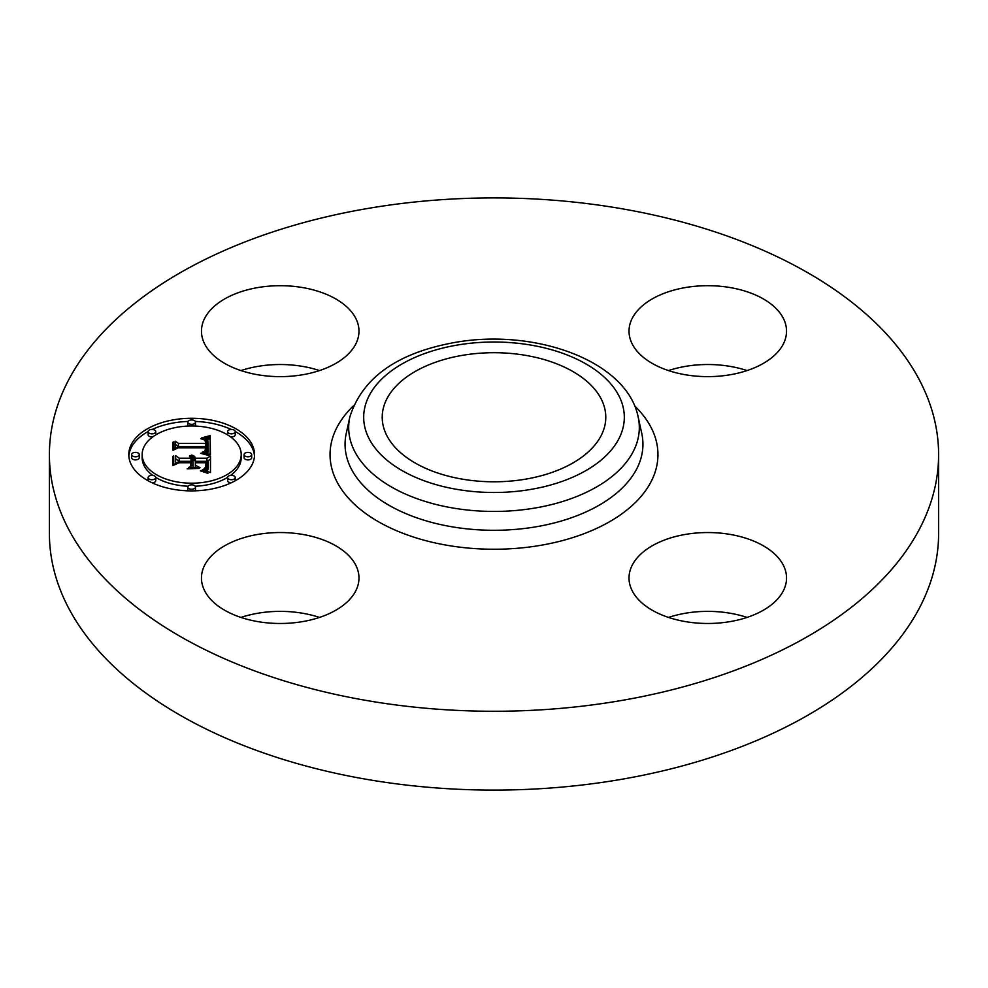 <?xml version="1.0" encoding="UTF-8"?>
<svg xmlns="http://www.w3.org/2000/svg" width="988" height="988" viewBox="0 0 988 988"><rect width="100%" height="100%" fill="white"/><g stroke="black" fill="none" stroke-linecap="round" stroke-linejoin="round"><path stroke-width="1.48" d="M355.791 565.21A78.756 45.473 180 0 1 358.977 578.005A78.756 45.473 180 0 1 291.423 623.02A78.756 45.473 180 0 1 204.652 590.812A78.756 45.473 180 0 1 201.466 578.005A78.756 45.473 180 0 1 269.02 533.001A78.756 45.473 180 0 1 355.791 565.21M240.949 617.426A78.756 45.473 180 0 1 319.495 617.426M938.6 454.591L938.6 533.409A444.6 256.682 180 0 1 619.167 779.717A444.6 256.682 180 0 1 49.4 533.409L49.4 454.591A444.6 256.682 180 0 1 368.833 208.283A444.6 256.682 180 0 1 938.6 454.591A444.6 256.682 180 0 1 619.167 700.887A444.6 256.682 180 0 1 49.4 454.591M462.532 355.322A111.78 64.541 180 0 1 605.78 417.245A111.78 64.541 180 0 1 525.468 479.18A111.78 64.541 180 0 1 382.22 417.245A111.78 64.541 180 0 1 462.532 355.322M240.949 370.574A78.756 45.473 180 0 1 258.053 366.363A78.756 45.473 180 0 1 319.495 370.574M668.505 370.574A78.756 45.473 180 0 1 747.052 370.574M668.505 617.426A78.756 45.473 180 0 1 685.61 613.202A78.756 45.473 180 0 1 747.052 617.426M685.61 534.385A78.756 45.473 180 0 1 786.534 578.005A78.756 45.473 180 0 1 729.947 621.637A78.756 45.473 180 0 1 629.023 578.005A78.756 45.473 180 0 1 685.61 534.385M632.209 343.96A78.756 45.473 180 0 1 629.023 331.165A78.756 45.473 180 0 1 696.577 286.149A78.756 45.473 180 0 1 783.348 318.358A78.756 45.473 180 0 1 786.534 331.165A78.756 45.473 180 0 1 718.98 376.169A78.756 45.473 180 0 1 632.209 343.96M302.39 374.798A78.756 45.473 180 0 1 201.466 331.165A78.756 45.473 180 0 1 258.053 287.533A78.756 45.473 180 0 1 358.977 331.165A78.756 45.473 180 0 1 302.39 374.798M191.672 490.888A62.874 36.309 180 0 1 128.798 454.591A62.874 36.309 180 0 1 191.672 418.282A62.874 36.309 180 0 1 254.546 454.591A62.874 36.309 180 0 1 191.672 490.888M191.672 483.194A49.536 28.603 180 0 1 142.136 454.591A49.536 28.603 180 0 1 191.672 425.989A49.536 28.603 180 0 1 241.208 454.591A49.536 28.603 180 0 1 191.672 483.194M210.086 454.48L202.157 452.294L207.147 450.577L208.011 446.724L178.223 446.539L175.222 448.416L175.222 441.167L178.445 443.377L205.788 443.377L204.911 440.08L200.786 438.697L205.504 439.833L206.504 443.204L207.851 443.377L207.875 440.722L206.838 439.08L201.688 437.894L210.209 435.597L210.086 454.48M208.233 455.382L200.725 453.294L206.047 454.085L209.135 455.196L208.233 455.382M204.726 451.108L205.776 447.823L178.136 447.811L172.974 450.33L172.974 442.229L173.715 441.858L173.715 449.454L177.926 447.329L206.554 447.329L206.233 450.232L204.726 451.281M210.481 472.523L202.244 469.918L207.468 467.386L208.196 461.371L195.34 461.371L195.34 462.335L206.69 462.335L206.541 466.62L203.886 468.942L205.8 466.842L205.949 462.742L195.34 462.742L195.34 465.138L199.984 467.67L188.473 467.67L193.031 465.002L193.031 461.371L179.186 461.371L175.617 463.397L175.617 455.616L179.186 458.197L191.005 458.197L189.412 456.061L189.98 455.752L191.746 458.197L193.031 458.197L191.437 455.06L194.204 456.197L195.34 458.197L206.937 458.197L210.481 456.061L210.481 472.523L210.481 459.173L206.937 461.31L195.34 461.31L193.092 458.667M207.9 473.289L200.403 470.881L205.059 471.572L207.9 473.289M187.152 468.831L199.44 468.411L187.152 468.831M190.721 462.742L178.964 462.742L172.974 465.533L172.974 456.345L173.715 455.95L173.715 464.644L178.63 462.335L191.462 462.335L191.462 465.533L190.721 465.99L190.721 462.742M247.877 456.789A3.816 2.198 180 0 1 244.073 454.591A3.816 2.198 180 0 1 247.877 452.381A3.816 2.198 180 0 1 251.693 454.591A3.816 2.198 180 0 1 247.877 456.789M191.672 489.245A3.816 2.198 180 0 1 187.856 487.035A3.816 2.198 180 0 1 191.672 484.836A3.816 2.198 180 0 1 195.488 487.035A3.816 2.198 180 0 1 191.672 489.245M231.414 479.736A3.816 2.198 180 0 1 227.611 477.537A3.816 2.198 180 0 1 231.414 475.339A3.816 2.198 180 0 1 235.23 477.537A3.816 2.198 180 0 1 231.414 479.736M135.467 456.789A3.816 2.198 180 0 1 131.651 454.591A3.816 2.198 180 0 1 135.467 452.381A3.816 2.198 180 0 1 139.271 454.591A3.816 2.198 180 0 1 135.467 456.789M151.93 479.736A3.816 2.198 180 0 1 148.114 477.537A3.816 2.198 180 0 1 151.93 475.339A3.816 2.198 180 0 1 155.733 477.537A3.816 2.198 180 0 1 151.93 479.736M191.672 419.937A3.816 2.198 180 0 1 195.488 422.135A3.816 2.198 180 0 1 191.672 424.334A3.816 2.198 180 0 1 187.856 422.135A3.816 2.198 180 0 1 191.672 419.937M231.414 429.434A3.816 2.198 180 0 1 235.23 431.645A3.816 2.198 180 0 1 231.414 433.843A3.816 2.198 180 0 1 227.611 431.645A3.816 2.198 180 0 1 231.414 429.434M151.93 429.434A3.816 2.198 180 0 1 155.733 431.645A3.816 2.198 180 0 1 151.93 433.843A3.816 2.198 180 0 1 148.114 431.645A3.816 2.198 180 0 1 151.93 429.434M191.005 459.593L191.746 461.31L193.031 461.31L193.092 457.728M175.617 463.397L175.617 458.728L179.186 461.31L191.005 461.31L191.005 458.197M206.047 467.559L206.047 465.484L206.714 465.879M208.172 465.076L208.196 461.371M206.9 471.115L208.135 468.423L208.172 461.964M206.937 458.197L206.937 461.31M195.34 458.197L195.34 461.31M195.241 457.728L195.241 460.84M195.081 457.296L195.081 460.408M194.858 456.901L194.858 460.013M194.562 456.53L194.562 459.642M194.204 456.197L194.204 459.309M193.784 455.9L193.784 459.012M193.29 455.641L193.29 458.753M192.734 455.406L192.734 456.579M192.117 455.221L192.117 455.9M193.068 457.963L193.068 461.075M193.031 458.197L193.031 461.31M191.746 458.197L191.746 461.31M191.721 457.901L191.721 461.013M191.672 457.617L191.672 460.729M191.586 457.345L191.586 460.445M191.462 457.074L191.462 460.186M191.302 456.827L191.302 459.939M191.104 456.592L191.104 459.704M190.882 456.357L190.882 457.568M190.622 456.147L190.622 457.074M190.314 455.95L190.314 456.74M189.98 455.752L189.98 456.444M179.186 458.197L179.186 461.31M193.031 465.002L193.031 467.67M195.34 465.138L195.34 467.67M206.072 465.15L206.072 467.534M206.01 465.793L206.01 467.596M205.973 466.089L205.973 467.645M205.924 466.361L205.924 467.707M205.862 466.608L205.862 467.769M205.8 466.842L205.8 467.855M205.628 467.25L205.628 468.003M206.776 463.607L206.776 465.521M206.751 463.199L206.751 465.669M206.69 462.335L206.69 465.447M208.159 464.879L208.159 467.991M208.135 465.311L208.135 468.423M208.073 465.731L208.073 468.843M207.999 466.114L207.999 469.226M207.9 466.484L207.9 469.584M207.776 466.805L207.776 469.918M207.641 467.114L207.641 470.226M207.468 467.386L207.468 470.498M207.282 467.633L207.282 470.745M207.072 467.855L207.072 470.967M206.825 468.053L206.825 471.091M206.529 468.263L206.529 470.992M206.183 468.473L206.183 470.893M205.776 468.67L205.776 470.782M205.319 468.88L205.319 470.659M204.812 469.09L204.812 470.535M204.244 469.3L204.244 470.387M203.627 469.51L203.627 470.239M207.307 439.536L210.209 438.709L210.432 454.579M206.504 443.204L206.504 446.317L207.851 446.49L208.011 441.846M205.813 443.229L206.504 444.884M175.222 448.416L175.222 444.267L178.445 446.49L205.788 446.49L205.813 442.254M207.27 453.566L208.122 448.157M210.209 435.597L210.209 438.709M209.283 435.869L209.283 438.981M208.369 436.128L208.369 439.24M207.468 436.387L207.468 439.487M206.591 436.61L206.591 438.907M205.726 436.832L205.726 438.499M204.887 437.042L204.887 438.252M204.059 437.227L204.059 438.092M207.999 442.142L207.999 445.255M207.986 442.439L207.986 445.551M207.949 442.748L207.949 445.86M207.9 443.056L207.9 446.168M207.851 443.377L207.851 446.49M206.517 441.908L206.517 442.686M206.48 441.574L206.48 444.686M206.418 441.266L206.418 444.378M206.319 440.969L206.319 444.081M206.208 440.697L206.208 443.81M206.072 440.45L206.072 443.563M205.912 440.228L205.912 443.34M205.714 440.018L205.714 441.389M205.504 439.833L205.504 440.796M204.985 439.512L204.985 440.154M205.788 443.377L205.788 446.49M178.445 443.377L178.445 446.49M208.11 448.503L208.11 451.602M208.073 448.824L208.073 451.936M208.011 449.12L208.011 452.232M207.925 449.404L207.925 452.516M207.813 449.676L207.813 452.788M207.69 449.923L207.69 453.035M207.529 450.158L207.529 453.27M207.344 450.38L207.344 453.492M207.147 450.577L207.147 453.517M206.912 450.75L206.912 453.443M206.653 450.911L206.653 453.356M206.356 451.071L206.356 453.27M206.01 451.22L206.01 453.171M205.64 451.368L205.64 453.06M205.22 451.504L205.22 452.949M204.763 451.627L204.763 452.837M204.281 451.751L204.281 452.726M203.75 451.862L203.75 452.603M172.974 450.33L172.974 445.341L173.715 444.971M206.554 447.329L206.554 448.898M205.788 449.145L205.788 450.763M205.714 449.454L205.714 450.8M205.615 449.75L205.615 450.874M205.492 450.034L205.492 450.948M205.343 450.318L205.343 451.022M190.721 465.447L191.462 465.533M172.974 465.533L172.974 459.457L173.715 459.062M254.496 456.147A62.874 36.309 0 0 0 235.218 431.509M231.155 429.447A62.874 36.309 0 0 0 195.303 421.456M188.041 421.456A62.874 36.309 0 0 0 152.189 429.447M148.126 431.509A62.874 36.309 0 0 0 128.848 456.147M142.136 454.591L142.136 457.703A49.536 28.603 0 0 0 152.732 475.389M155.721 477.377A49.536 28.603 0 0 0 188.128 486.232M195.216 486.232A49.536 28.603 0 0 0 227.623 477.377M230.612 475.389A49.536 28.603 0 0 0 241.208 457.703L241.208 454.591M244.073 454.591L244.073 457.703A3.816 2.198 0 0 0 247.877 459.902A3.816 2.198 0 0 0 251.693 457.703L251.693 454.591M187.856 487.035L187.856 490.147A3.816 2.198 0 0 0 188.041 490.826M195.303 490.826A3.816 2.198 0 0 0 195.488 490.147L195.488 487.035M227.611 477.537L227.611 480.65A3.816 2.198 0 0 0 231.155 482.836M235.218 480.773A3.816 2.198 0 0 0 235.23 480.65L235.23 477.537M131.651 454.591L131.651 457.703A3.816 2.198 0 0 0 135.467 459.902A3.816 2.198 0 0 0 139.271 457.703L139.271 454.591M148.114 477.537L148.114 480.65A3.816 2.198 0 0 0 148.126 480.773M152.189 482.836A3.816 2.198 0 0 0 155.733 480.65L155.733 477.537M195.216 426.063A3.816 2.198 0 0 0 195.488 425.248L195.488 422.135M187.856 422.135L187.856 425.248A3.816 2.198 0 0 0 188.128 426.063M230.612 436.906A3.816 2.198 0 0 0 231.414 436.955A3.816 2.198 0 0 0 235.23 434.757L235.23 431.645M227.611 431.645L227.611 434.757A3.816 2.198 0 0 0 227.623 434.905M148.114 431.645L148.114 434.757A3.816 2.198 0 0 0 151.93 436.955A3.816 2.198 0 0 0 152.732 436.906M155.721 434.905A3.816 2.198 0 0 0 155.733 434.757L155.733 431.645M638.186 417.072L641.78 433.584A148.941 85.993 180 0 1 535.928 526.814A148.941 85.993 180 0 1 346.22 433.584L349.814 417.072C362.25 377.725 397.238 352.864 454.764 342.478C534.557 328.115 626.911 360.546 638.186 417.072A145.322 83.906 180 0 1 534.916 508.042A145.322 83.906 180 0 1 349.814 417.072M634.642 405.932A163.959 94.663 180 0 1 540.164 545.413A163.959 94.663 180 0 1 364.3 512.488A163.959 94.663 180 0 1 353.358 405.932M530.692 489.443A130.305 75.236 180 0 1 368.956 438.425A130.305 75.236 180 0 1 457.308 345.059A130.305 75.236 180 0 1 619.044 396.065A130.305 75.236 180 0 1 530.692 489.443M206.788 464.027L206.788 465.175M206.714 462.804L206.714 465.867"/></g></svg>
